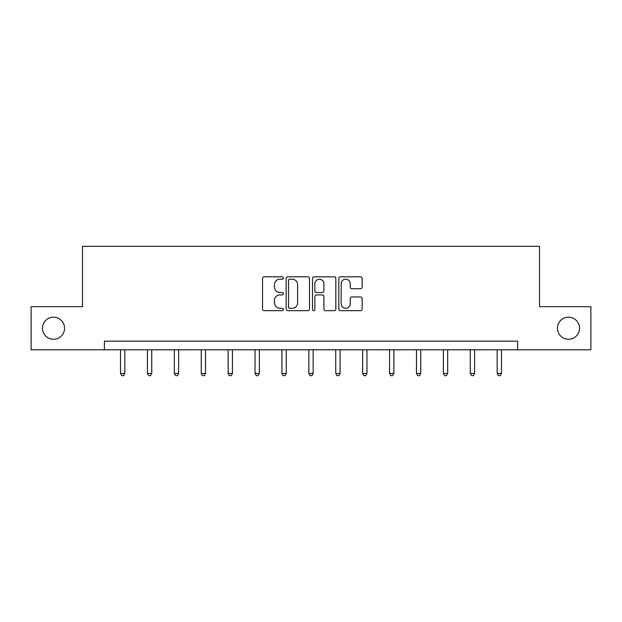 <?xml version="1.0" encoding="UTF-8"?>
<svg xmlns="http://www.w3.org/2000/svg" width="622" height="622" viewBox="0 0 622 622"><rect width="100%" height="100%" fill="white"/><g stroke="black" fill="none" stroke-linecap="round" stroke-linejoin="round"><path stroke-width="0.93" d="M283.407 277.995A1.182 1.182 0 0 0 282.225 276.806L264.233 276.806A1.695 1.695 0 0 0 262.546 278.5L262.546 308.971A1.695 1.695 0 0 0 264.233 310.666L282.225 310.666A1.182 1.182 0 0 0 283.407 309.476A1.182 1.182 0 0 0 282.225 308.294L279.892 308.294A5.419 5.419 0 0 1 274.481 302.875L274.481 300.34A5.419 5.419 0 0 1 279.892 294.921L282.225 294.921A1.182 1.182 0 0 0 283.407 293.74A1.182 1.182 0 0 0 282.225 292.55L279.892 292.55A5.419 5.419 0 0 1 274.481 287.139L274.481 284.596A5.419 5.419 0 0 1 279.892 279.177L282.225 279.177A1.182 1.182 0 0 0 283.407 277.995M557.444 328.229A11.04 11.04 0 0 0 568.477 339.262A11.04 11.04 0 0 0 579.517 328.229A11.04 11.04 0 0 0 568.477 317.189A11.04 11.04 0 0 0 557.444 328.229M42.483 328.229A11.04 11.04 0 0 0 53.523 339.262A11.04 11.04 0 0 0 64.556 328.229A11.04 11.04 0 0 0 53.523 317.189A11.04 11.04 0 0 0 42.483 328.229M360.472 288.74A1.695 1.695 0 0 0 362.167 287.053L362.167 278.5A1.695 1.695 0 0 0 360.472 276.806L340.498 276.806A1.695 1.695 0 0 0 338.803 278.5L338.803 308.971A1.695 1.695 0 0 0 340.498 310.666L360.472 310.666A1.695 1.695 0 0 0 362.167 308.971L362.167 298.646A1.695 1.695 0 0 0 360.472 296.951L351.92 296.951A1.695 1.695 0 0 0 350.233 298.646L350.233 303.769A4.525 4.525 0 0 1 345.7 308.294A4.525 4.525 0 0 1 341.175 303.769L341.175 283.71A4.525 4.525 0 0 1 345.7 279.177A4.525 4.525 0 0 1 350.233 283.71L350.233 287.053A1.695 1.695 0 0 0 351.92 288.74L360.472 288.74M104.395 349.789L31.1 349.789L31.1 306.669L82.493 306.669L82.493 246.312L539.507 246.312L539.507 306.669L590.9 306.669L590.9 349.789L517.605 349.789L517.605 341.159L104.395 341.159L104.395 349.789L517.605 349.789M309.515 278.5A1.695 1.695 0 0 0 307.828 276.806L287.854 276.806A1.695 1.695 0 0 0 286.159 278.5L286.159 308.971A1.695 1.695 0 0 0 287.854 310.666L307.828 310.666A1.695 1.695 0 0 0 309.515 308.971L309.515 278.5M314.172 276.806L334.146 276.806A1.695 1.695 0 0 1 335.841 278.5L335.841 308.971A1.695 1.695 0 0 1 334.146 310.666L325.601 310.666A1.695 1.695 0 0 1 323.906 308.971L323.906 296.616A1.695 1.695 0 0 0 322.212 294.921L316.544 294.921A1.695 1.695 0 0 0 314.849 296.616L314.849 309.476A1.182 1.182 0 0 1 313.667 310.666A1.182 1.182 0 0 1 312.485 309.476L312.485 278.5A1.695 1.695 0 0 1 314.172 276.806M289.712 279.177A1.182 1.182 0 0 0 288.53 280.367L288.53 307.113A1.182 1.182 0 0 0 289.712 308.294L292.169 308.294A5.419 5.419 0 0 0 297.588 302.875L297.588 284.596A5.419 5.419 0 0 0 292.169 279.177L289.712 279.177M323.906 283.795A4.525 4.525 0 0 0 319.381 279.262A4.525 4.525 0 0 0 314.849 283.795L314.849 290.863A1.695 1.695 0 0 0 316.544 292.55L322.212 292.55A1.695 1.695 0 0 0 323.906 290.863L323.906 283.795M120.52 349.789L120.52 373.449L124.828 373.449L124.828 349.789M124.828 373.449L123.537 375.688L121.811 375.688L120.52 373.449M147.422 349.789L147.422 373.449L151.737 373.449L151.737 349.789M151.737 373.449L150.438 375.688L148.72 375.688L147.422 373.449M174.323 349.789L174.323 373.449L178.638 373.449L178.638 349.789M178.638 373.449L177.348 375.688L175.622 375.688L174.323 373.449M201.233 349.789L201.233 373.449L205.54 373.449L205.54 349.789M205.54 373.449L204.249 375.688L202.523 375.688L201.233 373.449M228.134 349.789L228.134 373.449L232.441 373.449L232.441 349.789M232.441 373.449L231.151 375.688L229.425 375.688L228.134 373.449M255.036 349.789L255.036 373.449L259.351 373.449L259.351 349.789M259.351 373.449L258.052 375.688L256.334 375.688L255.036 373.449M281.937 349.789L281.937 373.449L286.252 373.449L286.252 349.789M286.252 373.449L284.962 375.688L283.235 375.688L281.937 373.449M308.846 349.789L308.846 373.449L313.154 373.449L313.154 349.789M313.154 373.449L311.863 375.688L310.137 375.688L308.846 373.449M335.748 349.789L335.748 373.449L340.063 373.449L340.063 349.789M340.063 373.449L338.765 375.688L337.038 375.688L335.748 373.449M362.649 349.789L362.649 373.449L366.964 373.449L366.964 349.789M366.964 373.449L365.666 375.688L363.948 375.688L362.649 373.449M389.559 349.789L389.559 373.449L393.866 373.449L393.866 349.789M393.866 373.449L392.575 375.688L390.849 375.688L389.559 373.449M416.46 349.789L416.46 373.449L420.767 373.449L420.767 349.789M420.767 373.449L419.477 375.688L417.751 375.688L416.46 373.449M443.362 349.789L443.362 373.449L447.677 373.449L447.677 349.789M447.677 373.449L446.378 375.688L444.652 375.688L443.362 373.449M470.263 349.789L470.263 373.449L474.578 373.449L474.578 349.789M474.578 373.449L473.28 375.688L471.562 375.688L470.263 373.449M497.172 349.789L497.172 373.449L501.48 373.449L501.48 349.789M501.48 373.449L500.189 375.688L498.463 375.688L497.172 373.449"/></g></svg>
